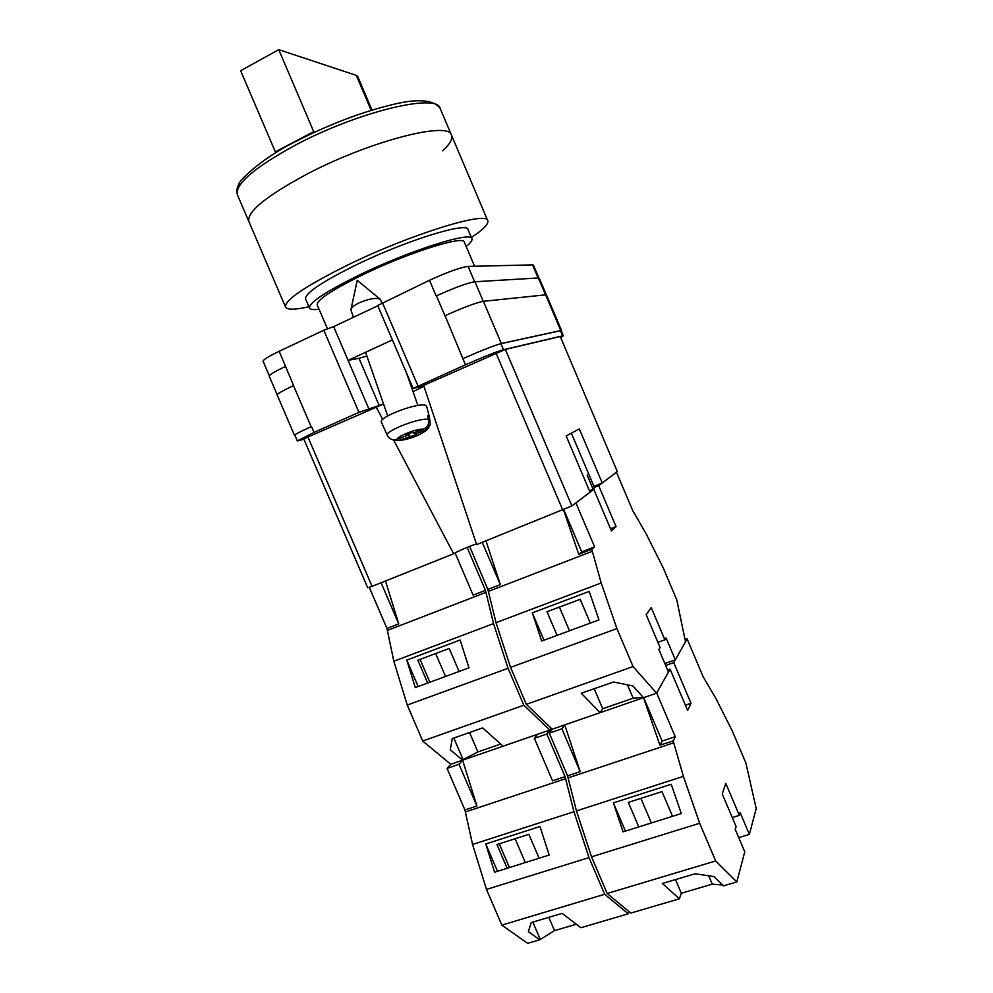 <?xml version="1.0" encoding="UTF-8"?>
<svg xmlns="http://www.w3.org/2000/svg" width="993" height="993" viewBox="0 0 993 993"><rect width="100%" height="100%" fill="white"/><g stroke="black" fill="none" stroke-linecap="round" stroke-linejoin="round"><path stroke-width="1.49" d="M366.864 355.99L358.994 358.312L379.177 405.479L383.559 404.014L307.929 437.007L372.065 586.342L453.664 553.771L393.849 440.482M423.75 385.669L413.138 388.474L377.688 305.484L429.497 280.287C447.669 271.983 460.529 267.353 468.088 266.397L532.558 264.895L533.464 265.168L538.901 277.978M379.177 405.479L358.957 412.343L323.792 330.235L279.194 351.299C268.42 356.475 263.058 359.814 263.12 361.315L269.326 375.751M303.895 439.241L297.329 440.917L314.011 432.414L358.957 412.343M560.71 337.546L563.391 335.808L562.621 335.845L560.449 330.719L500.931 343.677C493.806 345.638 481.121 350.628 462.887 358.672L445.05 315.7C463.247 307.52 476.032 302.716 483.38 301.313L546.398 294.76L561.566 330.545L560.772 330.57L545.554 294.623M413.138 388.474L465.481 364.779C483.728 356.76 496.401 351.733 503.488 349.697L562.621 335.845M358.994 358.312L348.084 360.36L392.396 339.916M377.824 305.782L333.648 326.635L368.676 408.471M323.792 330.235L333.648 326.635M563.391 335.808L561.231 330.694L560.449 330.719M463.272 358.498C481.518 350.455 494.191 345.465 501.316 343.504L560.772 330.57M294.958 435.393L294.499 435.319C294.735 434.487 300.283 431.62 311.132 426.705L311.492 426.543C300.631 431.459 295.082 434.326 294.859 435.157L297.329 440.917M436.188 295.976L429.497 280.287M293.605 385.582L279.194 351.299M277.196 394.755L269.227 376.223C269.227 374.845 274.627 371.605 285.401 366.491L285.661 366.367M483.256 301.326L474.927 281.751C467.467 282.906 454.633 287.61 436.461 295.852L444.926 315.749M474.927 281.751L538.367 277.966L539.261 278.177L546.237 294.636M311.132 426.705L293.494 385.632C282.695 390.683 277.246 393.811 277.184 395.003L294.499 435.319M353.421 317.301L350.889 309.866C351.026 307.842 353.769 305.509 359.118 302.865C369.21 298.608 376.297 297.441 380.369 299.352L381.796 302.828M426.742 406.646L426.171 405.802C421.293 401.035 377.638 417.097 381.436 422.261L387.344 435.406C384.217 431.173 420.473 417.097 428.591 419.418C429.299 423.937 427.573 427.176 423.415 429.137L413.324 433.047L412.12 432.34L406.063 434.686L407.279 435.381L397.212 439.266C392.868 440.594 389.579 439.303 387.344 435.406M428.591 419.418L427.635 415.682L429.348 416.812L430.317 424.296C427.338 430.95 426.543 430.118 419.927 434.338C412.902 437.826 405.566 439.924 397.92 440.631L416.278 434.76L415.099 434.078L425.153 430.205L430.317 424.296M391.676 439.39L397.92 440.631M428.057 417.321L429.348 416.812M414.565 432.563L415.099 434.078M409.054 433.531L410.283 437.081M408.197 433.867L409.091 436.411M406.919 434.363L407.279 435.381M455.079 552.927L473.127 595.13L485.465 590.363L493.546 623.604L508.056 668.289L523.845 705.216L549.787 730.054L551.177 728.192L546.845 734.013L534.358 738.32L537.387 734.348L450.735 764.275L447.061 768.396L459.014 764.287L463.098 759.608L477.881 751.937L500.708 744.042M549.787 730.054L503.103 746.177L482.66 727.906L452.274 738.593L450.251 749.752L462.601 760.179L476.913 805.981L459.014 764.287M523.845 705.216L422.708 741.014L450.735 764.275M369.297 587.372L386.947 628.457L393.836 661.239L407.254 705.055L422.708 741.014M493.546 623.604L393.836 661.239M508.056 668.289L407.254 705.055M460.131 640.001L406.795 660.084L415.297 687.603L468.981 667.817L460.131 640.001M386.947 628.457L398.739 623.902L385.483 580.992M486.098 592.312L387.531 630.369M485.465 590.363L467.107 547.391M398.739 623.902L381.076 582.742M459.076 671.467L449.208 648.454L417.867 660.221L427.66 683.047M418.165 686.548L406.795 660.084M420.076 659.389L429.882 682.228M453.838 738.047L463.098 759.608M435.679 653.531L445.522 676.469M469.552 732.524L477.881 751.937M308.96 306.763C295.033 309.878 287.225 309.965 285.525 307.011L237.451 194.913C234.795 184.363 254.009 167.817 295.082 145.288C357.703 111.712 437.628 92.709 440.16 108.448L451.492 135.185C449.531 120.749 370.141 140.907 307.333 173.936C266.112 196.068 246.636 211.956 248.895 221.6C246.636 211.956 266.112 196.068 307.333 173.936C370.141 140.907 449.531 120.749 451.492 135.185C452.858 138.921 449.916 144.146 442.642 150.862M285.525 307.011C284.507 300.271 304.839 286.481 346.507 265.627C409.935 234.36 487.588 210.504 487.786 220.744C488.742 224.008 483.268 229.582 471.39 237.488M319.051 309.22C313.44 309.965 310.25 309.568 309.493 308.016L305.596 298.905C304.901 293.382 321.36 282.235 354.96 265.479C405.541 240.604 467.653 221.427 468.038 229.606L471.923 238.742C472.519 240.356 470.595 242.925 466.176 246.463M309.493 308.016C308.91 302.741 325.443 291.781 359.094 275.135C409.712 250.397 471.675 230.91 471.923 238.742M327.38 328.658L317.189 304.876C316.705 300.06 331.724 290.117 362.246 275.024C407.974 252.706 464.029 235.043 464.327 242.118L474.58 266.248M240.654 70.739L278.735 49.65L313.726 131.622L275.346 151.842L240.654 70.739M372.003 110.111L357.679 76.449L356.301 75.369L278.735 49.65M315.178 131.932L313.726 131.622M276.861 152.09L275.346 151.842M592.846 488.593L594.584 487.898L588.762 474.17L587.186 475.262L593.044 489.065L589.482 490.89M571.869 505.934L476.628 544.598L423.663 385.396L505.363 349.412L571.869 505.934L590.041 492.205L566.159 435.952L579.329 428.914L602.255 482.97L617.311 471.588L560.288 336.553L617.311 471.588M505.363 349.412L560.089 336.565M593.913 486.322L602.255 482.97M476.441 544.027C473.04 544.636 456.743 551.599 453.664 553.771M372.065 586.342L367.695 587.732L303.833 439.08L307.929 437.007M382.739 419.468L375.975 406.658M423.949 386.24L413.026 391.639M594.186 688.732L602.714 708.729L633.162 698.191L643.116 697.235M602.714 708.729L600.095 712.676L552.232 729.21L526.34 704.335L633.062 666.564L616.914 628.594L601.199 582.978L591.766 549.266L578.745 554.293L563.54 509.893M591.766 549.266L594.608 546.882L575.915 502.88L593.802 489.35L611.465 530.957L616.057 526.613L598.692 485.664L616.467 472.221L632.727 510.588L646.269 534.048L663.299 568.058L676.779 599.896L685.493 641.763L675.327 659.836L664.838 663.523M675.327 659.836L666.042 637.928L664.876 639.815L651.222 607.604L646.17 614.679L660.109 647.523L658.88 649.496L668.463 672.062L656.596 693.164L633.062 666.564M675.501 879.587L681.322 893.266L679.411 898.802L630.778 913.076L607.207 893.489L591.53 856.822L576.461 810.909L567.549 775.843L549.315 733.157L561.901 728.825L564.732 724.902L656.596 693.164M685.406 705.191L691.016 703.292L687.628 710.454L670.101 669.145L656.683 693.015L675.24 736.682L673.217 740.964L659.898 745.147L643.526 697.682L632.938 685.964L613.624 682.005L581.253 693.213L600.095 712.676M590.301 623.12L580.173 599.3L547.019 611.738L557.085 635.359M532.31 612.83L589.209 591.418L598.953 619.93L541.657 641.044L532.31 612.83L543.978 640.187M589.557 491.063L593.802 489.35M594.373 487.402L598.692 485.664M526.34 704.335L510.551 667.383L496.016 622.673L487.898 589.42L469.59 546.386M469.528 546.423L471.017 545.827M485.987 540.862L500.323 584.616L482.275 542.339M487.898 589.42L500.323 584.616M488.531 591.369L592.449 551.252M510.551 667.383L616.914 628.594M496.016 622.673L601.199 582.978M610.534 528.76L616.057 526.613M579.316 554.069L581.699 551.872L563.813 509.781M594.608 546.882L581.699 551.872M657.9 642.31L664.876 639.815M559.407 607.095L569.498 630.778M627.477 684.847L633.162 698.191M534.358 738.32L552.542 780.833L565.079 776.663L573.954 811.715L588.998 857.604L604.663 894.259L628.296 913.808L629.152 911.735M628.296 913.808L580.855 927.723L562.137 913.361L531.255 922.584L528.35 931.633L539.696 939.812L527.643 943.35L501.837 925.116L604.663 894.259M576.288 924.222L554.516 930.64L539.696 939.812M447.061 768.396L464.923 809.965L472.569 844.46L486.496 889.418L501.837 925.116M573.954 811.715L472.569 844.46M588.998 857.604L486.496 889.418M539.993 826.511L485.776 843.963L494.588 872.214L549.179 855.06L539.993 826.511M464.923 809.965L476.913 805.981M565.737 778.661L465.531 811.926M565.079 776.663L546.845 734.013M539.1 858.225L528.859 834.319L496.984 844.546L507.162 868.254M497.505 871.295L485.776 843.963M499.243 843.827L509.421 867.547M532.844 922.112L540.105 939.043M515.106 838.737L525.322 862.557M548.819 917.346L554.516 930.64M681.322 893.266L712.254 884.155L722.668 885.024M691.016 703.292L673.763 662.629L687.106 638.896L703.255 677.015L716.052 698.724L732.474 731.357L745.88 762.996L756.194 808.575L749.367 834.381L738.73 837.62M749.367 834.381L740.145 812.634L739.351 815.365L725.784 783.378L722.246 793.953L736.086 826.561L735.254 829.428L744.762 851.833L736.806 881.958L715.68 860.943L699.655 823.259L683.395 776.365L673.13 740.753M679.411 898.802L662.356 883.447L695.237 873.778L714.004 876.596L723.525 885.855L736.806 881.958M607.207 893.489L715.68 860.943M672.522 816.32L661.996 791.595L628.308 802.406L638.76 826.921M613.376 802.878L671.218 784.259L681.322 813.552L623.07 831.849L613.376 802.878L625.429 831.116M667.594 670.014L670.101 669.145M665.67 665.471L673.763 662.629M687.106 638.896L685.046 639.629M549.315 733.157L552.232 729.21M564.732 724.902L580.185 771.648L561.901 728.825M567.549 775.843L580.185 771.648M568.207 777.842L673.837 742.789M591.53 856.822L699.655 823.259M576.461 810.909L683.395 776.365M660.146 745.073L662.132 741.051L643.663 697.632M675.24 736.682L662.132 741.051M732.263 817.549L739.351 815.365M640.895 798.36L651.371 822.961M708.704 875.801L712.254 884.155M538.107 277.99L532.558 264.895M474.617 281.776L468.088 266.397M418.003 385.992L382.379 302.542M465.481 364.779L462.887 358.672M314.011 432.414L311.492 426.543M545.442 294.636L538.367 277.966M501.316 343.504L483.38 301.313M503.488 349.697L500.931 343.677M399.087 440.271C405.256 440.867 425.141 433.184 425.153 430.205M423.415 429.137C417.395 428.405 396.828 436.374 397.212 439.266M356.301 75.369L371.183 110.36M562.808 510.191L496.028 353.111M379.959 299.054L357.232 280.336L351.1 308.91M429.311 416.712L426.692 406.435M406.199 372.238L417.892 405.467M365.585 352.292L387.704 415.943M451.492 135.185L487.786 220.744M440.16 108.448C433.556 99.275 416.539 98.27 389.095 105.444C358.696 113.103 327.318 125.255 294.958 141.9M237.451 194.913C236.446 190.619 236.992 186.957 239.065 183.928C236.93 183.308 259.272 159.376 294.636 142.073M588.762 474.17L571.36 433.171"/></g></svg>

